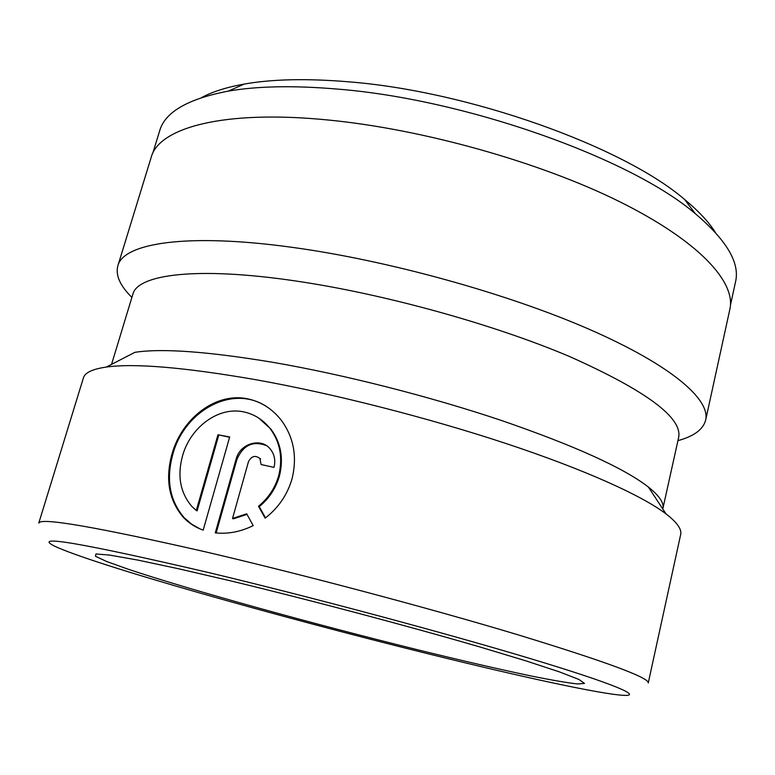 <?xml version="1.0" encoding="UTF-8"?>
<svg xmlns="http://www.w3.org/2000/svg" width="775" height="775" viewBox="0 0 775 775"><rect width="100%" height="100%" fill="white"/><g stroke="black" fill="none" stroke-linecap="round" stroke-linejoin="round"><path stroke-width="1.16" d="M201.49 97.621C212.311 91.75 226.581 87.226 244.299 84.058C272.199 79.128 306.658 78.362 347.655 81.743C468.885 90.975 623.788 146.814 684.742 199.601C698.614 211.062 708.825 222.008 715.373 232.442M730.467 305.059L735.514 281.945C740.106 263.025 726.698 240.269 695.301 213.687C631.528 158.662 465.94 99.161 337.27 89.077C293.773 85.386 257.416 86.073 228.189 91.14C187.782 98.89 164.93 112.123 159.64 130.868L152.694 153.479M258.927 418.19L270.94 429.166C280.918 442.728 283.747 458.345 279.436 475.995C275.91 488.25 269.177 498.47 259.247 506.666L258.492 506.288C268.431 498.102 275.173 487.872 278.709 475.588C283.02 457.88 280.192 442.254 270.213 428.711C263.626 420.331 255.421 414.877 245.578 412.339C219.373 405.257 190.408 426.957 182.522 455.923C177.165 475.792 180.207 492.561 191.657 506.22L196.298 510.502L217.959 434.765L229.681 436.974L203.186 530.139C195.445 527.397 188.848 523.144 183.394 517.39C168.892 500.388 165.075 479.289 171.953 454.092C181.796 418.403 216.535 390.997 249.298 399.222C262.231 402.361 273.013 409.52 281.635 420.709C293.841 437.633 297.319 456.95 292.068 478.659C287.457 494.663 278.487 507.828 265.147 518.155L258.492 506.288M267.491 407.195C232.626 383.15 184.024 411.157 172.777 454.518C165.908 479.667 169.725 500.747 184.218 517.748L191.628 524.162L200.279 529.025M662.78 508.991L678.629 437.536C682.678 417.89 646.515 390.958 570.129 356.771C494.13 324.415 383.761 293.832 295.546 280.967C196.414 266.271 137.378 274.466 132.825 294.345L111.552 364.376M662.877 508.594C664.243 503.023 659.409 495.845 648.384 487.049C623.759 467.964 574.827 445.79 501.599 420.525C430.135 396.48 343.645 374.519 272.674 362.293C207.661 351.492 161.723 348.169 134.86 352.334L106.378 367.05C92.525 369.055 84.872 372.678 83.409 377.909L38.789 523.086C40.426 517.293 96.177 526.923 206.053 551.974C302.977 574.575 428.808 607.997 516.973 634.502C605.653 661.608 649.421 677.767 648.258 682.978L680.653 534.595C681.952 529.315 677.059 522.408 665.977 513.854C641.962 495.613 585.009 469.728 506.511 443.678C428.013 417.677 332.465 393.361 254.868 379.537C183.849 367.292 134.356 363.136 106.378 367.05M678.658 440.452C694.245 436.083 703.235 429.302 705.657 420.108C710.491 399.6 671.712 365.374 589.475 329.404C507.451 293.522 387.607 260.313 292.291 247.361C185.932 232.645 123.177 243.331 117.829 265.893C115.417 275.086 119.931 285.413 131.362 296.873M427.703 653.683C517.632 675.974 599.898 694.08 623.681 695.349C642.93 696.376 614.933 684.073 530.594 658.673C446.681 633.378 311.744 597.215 209.114 572.677C83.361 543.352 31.707 534.44 54.134 545.929C92.651 564.384 280.037 617.21 427.703 653.683M248.426 461.813L232.519 518.494L246.682 513.796L253.193 525.624C240.657 531.795 228.015 534.208 215.276 532.88L236.084 459.236C239.901 443.31 261.495 436.993 270.64 449.51C274.553 454.692 275.677 460.65 274.001 467.373L261.078 464.525L259.925 458.509C255.227 454.944 251.391 456.039 248.426 461.813M705.657 420.108L729.876 309.177C736.076 282.332 699.515 241.412 619.806 201.781C540.282 162.256 422.918 129.173 328.338 120.028C222.842 109.478 158.672 127.991 151.183 157.364L117.829 265.893M247.002 514.377L233.294 518.853L232.519 518.494M266.242 445.548C252.805 440.52 243.011 445.228 236.85 459.662L216.148 532.967M259.247 506.666L265.525 517.865M229.603 437.255L217.959 434.765M218.734 435.211L197.102 510.87L196.298 510.502M416.214 649.421C460.447 660.31 500.65 669.619 532.628 676.294C552.265 680.227 567.213 682.775 577.482 683.967L584.515 683.414L578.925 679.462L559.531 671.925L526.06 660.91L479.522 646.854C407.786 625.958 311.453 600.383 232.258 581.25L179.102 568.879L137.659 560.054L109.798 555.103L95.964 553.96L95.461 556.285L106.853 561.584L128.369 569.286C191.057 590.221 312.432 623.73 416.214 649.421M236.85 459.662L236.084 459.236M684.742 199.601L695.301 213.687M270.94 429.166L270.213 428.711M184.218 517.748L183.394 517.39M648.384 487.049L665.977 513.854M260.671 458.936L259.935 458.509M244.299 84.058L228.189 91.14"/></g></svg>
